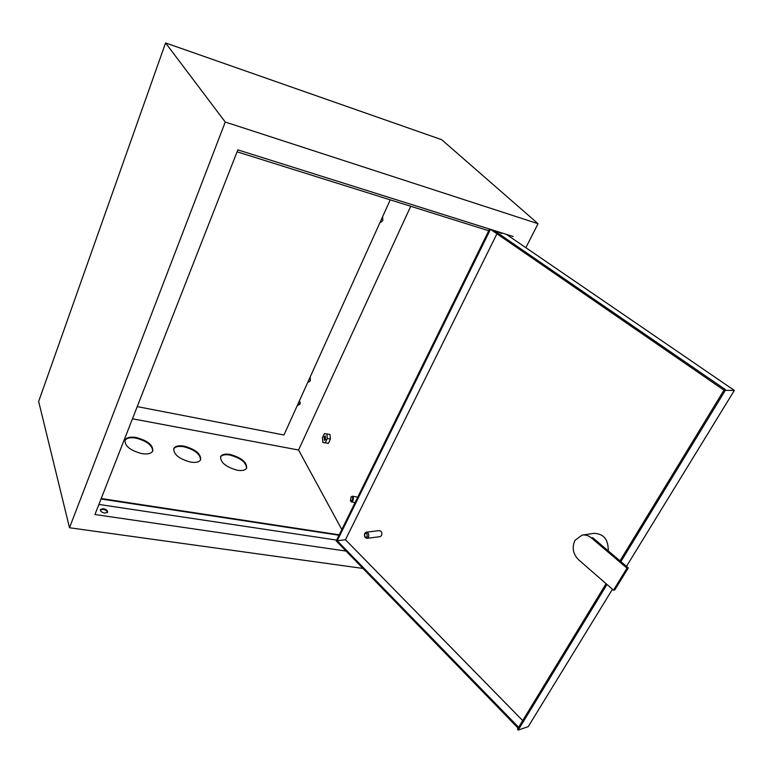 <?xml version="1.0" encoding="UTF-8"?>
<svg xmlns="http://www.w3.org/2000/svg" width="773" height="773" viewBox="0 0 773 773"><rect width="100%" height="100%" fill="white"/><g stroke="black" fill="none" stroke-linecap="round" stroke-linejoin="round"><path stroke-width="1.16" d="M352.295 500.411C353.039 497.512 352.633 496.372 351.077 496.991L350.449 500.798L352.295 500.411M351.213 496.855L352.372 496.198C353.522 496.913 353.686 498.43 352.865 500.769L351.425 501.948L350.594 501.049M308.002 381.794L308.92 381.997L310.311 380.722L310.253 376.828M382.616 216.711L382.799 220.595L380.963 222.218L380.229 221.996M107.408 512.518C107.109 510.972 105.679 509.919 103.109 509.339L100.345 509.919M103.379 508.634L100.451 509.475C100.258 511.137 101.659 512.354 104.664 513.098L107.582 512.257C107.785 510.595 106.384 509.388 103.379 508.634M340.7 545.525L342.632 547.516M297.122 405.864L300.137 403.95L300.079 401.941L299.228 401.206M297.305 405.477L299.934 403.583L299.992 401.815M230.093 454.437C225.185 453.645 222.044 454.34 220.672 456.524C220.276 462.418 225.842 466.998 237.35 470.245C242.191 470.979 245.283 470.284 246.616 468.158C247.022 462.254 241.514 457.684 230.093 454.437M246.558 468.264C246.249 462.418 240.674 458.012 229.842 455.026C225.02 454.253 221.899 454.92 220.469 457.017M184.061 446.127C178.718 445.287 175.316 446.05 173.848 448.427C173.413 454.35 178.988 458.901 190.573 462.109C195.849 462.901 199.202 462.128 200.622 459.809C201.077 453.886 195.559 449.326 184.061 446.127M200.574 459.906C200.304 454.06 194.719 449.673 183.81 446.736C178.553 445.905 175.171 446.639 173.645 448.949M136.145 437.489C130.318 436.571 126.627 437.412 125.052 440.011C124.579 445.944 130.183 450.475 141.836 453.625C147.595 454.476 151.237 453.635 152.754 451.094C153.247 445.171 147.711 440.629 136.145 437.489M152.716 451.19C152.465 445.354 146.86 440.997 135.893 438.107C130.154 437.209 126.472 438.02 124.849 440.552M513.233 236.509L237.842 149.865L94.944 514.528L346.091 551.081M98.896 504.431L336.642 540.085M410.724 206.275L298.562 450.012L132.463 418.782M339.028 535.235L101.031 498.981M237.079 151.808L488.749 230.75M165.577 42.94L225.252 122.037L538.047 223.706L441.673 139.691L165.577 42.94L38.65 401.458L69.502 527.756L362.962 568.435M225.252 122.037L69.502 527.756M538.047 223.706L525.862 247.698M339.231 534.829L101.215 498.517M322.843 442.465L328.38 443.373L330.409 439.064L329.974 434.474L324.438 433.585L322.438 437.876L322.843 442.465L325.278 442.774L327.298 438.455L326.873 433.856M341.83 529.544L298.562 450.012M324.158 436.958L324.438 440.368L325.568 439.373L325.288 435.972L324.158 436.958M330.409 439.064L327.298 438.455M328.38 443.373L325.278 442.774M497.464 231.552L501.397 233.388L502.15 233.021M582.823 535.022L593.79 533.36C603.626 533.602 608.438 539.438 608.225 550.869M591.355 537.863C588.446 535.486 585.345 534.578 582.05 535.138L575.025 540.308C571.759 547.361 572.899 553.806 578.455 559.633L613.501 590.195L614.796 589.915L628.304 567.923L592.669 537.66L591.355 537.863L627.009 568.174L628.304 567.923M367.165 536.597C367.378 533.67 366.537 532.829 364.653 534.085C364.441 537.003 365.281 537.844 367.165 536.597M364.73 533.37L366.189 532.191C368.441 532.645 369.204 534.288 368.489 537.138L367.049 538.308C364.788 537.863 364.015 536.22 364.73 533.37M380.036 536.684L381.582 535.505C382.297 532.694 381.524 531.061 379.282 530.616L366.286 532.182M494.092 230.489L725.499 389.66L724.282 389.65L619.994 560.86M518.113 728.118L336.226 540.926L489.58 229.069M518.625 727.287L337.212 540.752L490.449 229.339M490.536 229.368L723.972 390.162M522.693 720.6L345.463 539.728L496.952 233.784M620.893 561.623L725.316 390.365L734.35 390.423L626.478 566.367M612.438 589.277L528.201 726.668L518.21 730.06L606.96 584.494M506.373 234.354L734.35 390.423M725.316 390.365L724.282 389.65M606.071 583.721L517.427 729.248L518.21 730.06M337.212 540.752L345.463 539.728M613.501 590.195L627.009 568.174M390.239 199.849L283.962 434.996L137.227 406.608M352.372 496.198L357.773 497.126M351.425 501.948L355.097 502.566M367.049 538.308L380.132 536.665"/></g></svg>
